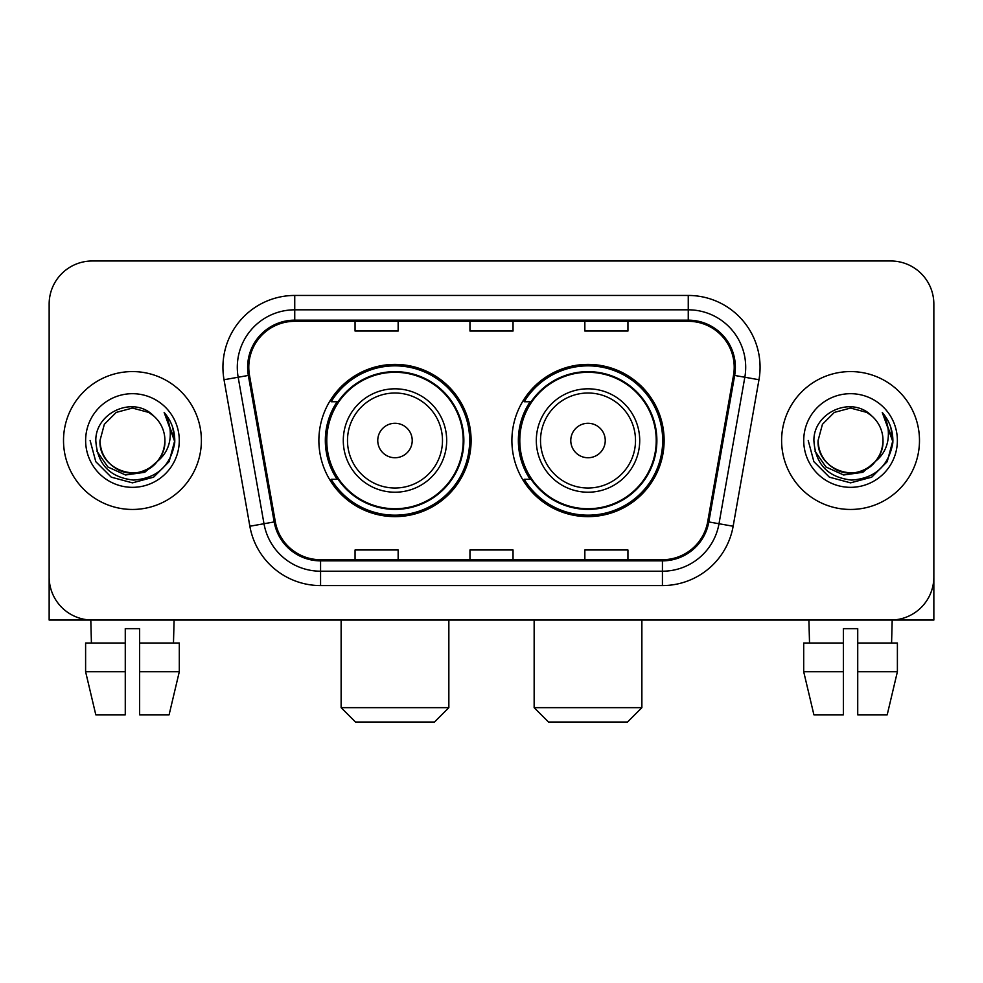 <?xml version="1.0" encoding="UTF-8"?>
<svg xmlns="http://www.w3.org/2000/svg" width="983" height="983" viewBox="0 0 983 983"><rect width="100%" height="100%" fill="white"/><g stroke="black" fill="none" stroke-linecap="round" stroke-linejoin="round"><path stroke-width="1.47" d="M511.897 440.519A76.121 76.121 0 0 0 588.018 516.628A76.121 76.121 0 0 0 664.127 440.519A76.121 76.121 0 0 0 588.018 364.398A76.121 76.121 0 0 0 511.897 440.519M318.873 440.519A76.121 76.121 0 0 0 394.982 516.628A76.121 76.121 0 0 0 471.103 440.519A76.121 76.121 0 0 0 394.982 364.398A76.121 76.121 0 0 0 318.873 440.519M337.12 479.286A69.658 69.658 0 0 1 337.12 401.74M530.144 479.286A69.658 69.658 0 0 1 530.144 401.74M49.15 304.079L49.15 576.96A43.08 43.08 0 0 0 92.23 620.04L890.77 620.04A43.08 43.08 0 0 0 933.85 576.96L933.85 304.079A43.08 43.08 0 0 0 890.77 260.987L92.23 260.987A43.08 43.08 0 0 0 49.15 304.079L49.15 576.96M63.514 440.519A68.933 68.933 0 0 0 132.447 509.452A68.933 68.933 0 0 0 201.392 440.519A68.933 68.933 0 0 0 132.447 371.574A68.933 68.933 0 0 0 63.514 440.519A68.933 68.933 0 0 0 132.447 509.452A68.933 68.933 0 0 0 201.392 440.519A68.933 68.933 0 0 0 132.447 371.574A68.933 68.933 0 0 0 63.514 440.519M781.608 440.519A68.933 68.933 0 0 0 850.553 509.452A68.933 68.933 0 0 0 919.486 440.519A68.933 68.933 0 0 0 850.553 371.574A68.933 68.933 0 0 0 781.608 440.519A68.933 68.933 0 0 0 850.553 509.452A68.933 68.933 0 0 0 919.486 440.519A68.933 68.933 0 0 0 850.553 371.574A68.933 68.933 0 0 0 781.608 440.519M248.785 367.273A45.955 45.955 0 0 1 294.74 321.306L688.26 321.306A45.955 45.955 0 0 1 733.515 375.248L707.686 521.74A45.955 45.955 0 0 1 662.431 559.72L320.569 559.72A45.955 45.955 0 0 1 275.314 521.74L249.485 375.248A45.955 45.955 0 0 1 248.785 367.273M247.63 367.273A47.11 47.11 0 0 0 248.343 375.445L274.183 521.936A47.11 47.11 0 0 0 320.569 560.863L662.431 560.863A47.11 47.11 0 0 0 708.817 521.936L734.657 375.445A47.11 47.11 0 0 0 688.26 320.163L294.74 320.163A47.11 47.11 0 0 0 247.63 367.273M224.026 379.733A71.808 71.808 0 0 1 294.74 295.453L688.26 295.453A71.808 71.808 0 0 1 758.974 379.733L733.146 526.237A71.808 71.808 0 0 1 662.431 585.573L320.569 585.573A71.808 71.808 0 0 1 249.854 526.237L224.026 379.733L238.169 377.239A57.444 57.444 0 0 1 294.74 309.817L688.26 309.817A57.444 57.444 0 0 1 744.831 377.239L719.003 523.742A57.444 57.444 0 0 1 662.431 571.209L320.569 571.209A57.444 57.444 0 0 1 263.997 523.742L238.169 377.239A57.444 57.444 0 0 1 237.296 367.273M890.77 260.987L92.23 260.987M92.23 620.04L890.77 620.04M767.256 620.04L933.85 620.04L933.85 304.079M708.817 521.936L719.003 523.742L744.831 377.239L758.974 379.733M469.96 321.306L469.96 331.038L513.04 331.038L513.04 321.306M355.06 321.306L355.06 331.038L398.152 331.038L398.152 321.306M584.848 321.306L584.848 331.038L627.94 331.038L627.94 321.306M513.04 559.72L513.04 549.989L469.96 549.989L469.96 559.72M398.152 559.72L398.152 549.989L355.06 549.989L355.06 559.72M627.94 559.72L627.94 549.989L584.848 549.989L584.848 559.72M157.317 461.371C140.09 484.656 98.3 469.763 99.996 440.519C100.426 452.758 105.845 462.121 116.215 468.621C136.453 481.584 166.016 464.517 164.911 440.519C164.468 452.758 159.062 462.121 148.679 468.621C128.454 481.584 98.89 464.517 99.996 440.519L104.345 424.287L116.215 412.405L132.447 408.056L148.679 412.405L153.717 415.993C133.799 395.117 95.449 412.307 95.806 440.519C97.268 464.222 109.826 477.406 133.491 480.085C156.801 478.402 170.538 466.016 174.716 442.952L174.777 440.519C174.655 429.866 171.116 420.515 164.149 412.467C169.445 421.154 171.312 430.505 169.752 440.519C168.228 449.034 164.087 455.977 157.317 461.371A32.464 32.464 0 0 0 164.911 440.519C166.016 464.517 136.453 481.584 116.215 468.621C105.845 462.121 100.426 452.758 99.996 440.519L104.345 424.287L116.215 412.405M164.911 440.519A32.464 32.464 0 0 0 153.717 415.993M159.393 459.626L144.734 472.307L125.529 474.986L107.86 466.986L96.813 451.037M85.632 440.519A46.815 46.815 0 0 0 132.447 487.335A46.815 46.815 0 0 0 179.275 440.519A46.815 46.815 0 0 0 132.447 393.691A46.815 46.815 0 0 0 85.632 440.519M164.149 412.467L174.765 441.748L172.787 427.691L174.765 441.748L172.787 427.691L174.765 441.748L164.468 412.823L174.765 441.748L164.468 412.823L174.777 440.519L169.113 461.678L153.618 477.173L132.447 482.85L111.288 477.173L95.793 461.678L90.117 440.519M164.468 412.823L174.765 441.772M49.15 562.595L49.15 620.04L215.744 620.04M85.607 643.017L85.607 671.745L95.806 714.825L85.607 671.745L85.607 643.017L125.271 643.017L125.271 628.653L139.635 628.653L139.635 643.017L179.299 643.017L179.299 671.745L169.088 714.825L179.299 671.745L139.635 671.745L139.635 643.017M174.102 620.04L173.475 643.017M125.271 643.017L125.271 714.825L95.806 714.825M85.607 671.745L125.271 671.745M169.088 714.825L139.635 714.825L139.635 671.745M90.805 620.04L91.419 643.017M434.486 722.014L355.49 722.014L341.126 707.649L448.85 707.649L434.486 722.014M412.221 440.519A17.239 17.239 0 0 0 394.982 423.28A17.239 17.239 0 0 0 377.755 440.519A17.239 17.239 0 0 0 394.982 457.746A17.239 17.239 0 0 0 412.221 440.519M446.687 440.519A51.706 51.706 0 0 0 394.982 388.813A51.706 51.706 0 0 0 343.288 440.519A51.706 51.706 0 0 0 394.982 492.213A51.706 51.706 0 0 0 446.687 440.519A51.706 51.706 0 0 1 394.982 492.213A51.706 51.706 0 0 1 343.288 440.519M463.202 440.519A68.22 68.22 0 0 0 394.982 372.299A68.22 68.22 0 0 0 326.774 440.519A68.22 68.22 0 0 0 394.982 508.739A68.22 68.22 0 0 0 463.202 440.519M469.665 440.519A74.683 74.683 0 0 1 331.16 479.286L338.078 479.286A68.859 68.859 0 0 0 440.544 492.151A68.859 68.859 0 0 0 440.544 388.875A68.859 68.859 0 0 0 338.078 401.74L331.16 401.74A74.683 74.683 0 0 1 469.665 440.519M627.51 722.014L548.514 722.014L534.15 707.649L641.874 707.649L627.51 722.014M605.245 440.519A17.239 17.239 0 0 0 588.018 423.28A17.239 17.239 0 0 0 570.779 440.519A17.239 17.239 0 0 0 588.018 457.746A17.239 17.239 0 0 0 605.245 440.519M639.712 440.519A51.706 51.706 0 0 0 588.018 388.813A51.706 51.706 0 0 0 536.313 440.519A51.706 51.706 0 0 0 588.018 492.213A51.706 51.706 0 0 0 639.712 440.519A51.706 51.706 0 0 1 588.018 492.213A51.706 51.706 0 0 1 536.313 440.519M656.226 440.519A68.22 68.22 0 0 0 588.018 372.299A68.22 68.22 0 0 0 519.798 440.519A68.22 68.22 0 0 0 588.018 508.739A68.22 68.22 0 0 0 656.226 440.519M662.689 440.519A74.683 74.683 0 0 1 524.185 479.286L531.103 479.286A68.859 68.859 0 0 0 633.568 492.151A68.859 68.859 0 0 0 633.568 388.875A68.859 68.859 0 0 0 531.103 401.74L524.185 401.74A74.683 74.683 0 0 1 662.689 440.519M803.701 643.017L803.701 671.745L813.912 714.825L803.701 671.745L803.701 643.017L843.365 643.017L843.365 628.653L857.729 628.653L857.729 643.017L897.393 643.017L897.393 671.745L887.194 714.825L897.393 671.745L857.729 671.745L857.729 643.017M892.195 620.04L891.581 643.017M843.365 643.017L843.365 714.825L813.912 714.825M803.701 671.745L843.365 671.745M887.194 714.825L857.729 714.825L857.729 671.745M808.898 620.04L809.525 643.017M883.004 440.519C884.11 464.517 854.546 481.584 834.321 468.621C823.938 462.121 818.532 452.758 818.089 440.519L822.439 424.287L834.321 412.405L850.553 408.056L866.785 412.405L871.81 415.993C851.892 395.117 813.543 412.307 813.899 440.519C815.362 464.222 827.932 477.406 851.597 480.085C874.895 478.402 888.632 466.016 892.81 442.952L892.883 440.519C892.761 429.866 889.222 420.515 882.255 412.467C887.551 421.154 889.418 430.505 887.846 440.519C886.334 449.034 882.193 455.977 875.423 461.371A32.464 32.464 0 0 0 883.004 440.519C882.574 452.758 877.155 462.121 866.785 468.621C846.547 481.584 816.984 464.517 818.089 440.519C818.532 452.758 823.938 462.121 834.321 468.621C854.546 481.584 884.11 464.517 883.004 440.519A32.464 32.464 0 0 0 871.81 415.993M875.423 461.371C858.196 484.656 816.406 469.763 818.089 440.519M877.487 459.626L862.828 472.307L843.635 474.986L825.953 466.986L814.919 451.037M803.725 440.519A46.815 46.815 0 0 0 850.553 487.335A46.815 46.815 0 0 0 897.368 440.519A46.815 46.815 0 0 0 850.553 393.691A46.815 46.815 0 0 0 803.725 440.519M882.255 412.467L892.859 441.748L890.893 427.691L892.859 441.748L890.893 427.691L892.859 441.748L882.574 412.823L892.859 441.748L882.574 412.823L892.883 440.519L887.207 461.678L871.712 477.173L850.553 482.85L829.382 477.173L813.887 461.678L808.223 440.519M882.574 412.823L892.859 441.772M688.26 295.453L688.26 320.163M238.169 377.239L248.343 375.445M320.569 585.573L320.569 560.863M662.431 560.863L662.431 585.573M249.854 526.237L274.183 521.936M734.657 375.445L744.831 377.239M294.74 295.453L294.74 320.163M719.003 523.742L733.146 526.237M442.485 440.519A47.491 47.491 0 0 0 394.982 393.016A47.491 47.491 0 0 0 347.49 440.519A47.491 47.491 0 0 0 394.982 488.01A47.491 47.491 0 0 0 442.485 440.519M635.51 440.519A47.491 47.491 0 0 0 588.018 393.016A47.491 47.491 0 0 0 540.515 440.519A47.491 47.491 0 0 0 588.018 488.01A47.491 47.491 0 0 0 635.51 440.519M448.85 620.04L448.85 707.649M341.126 620.04L341.126 707.649M641.874 620.04L641.874 707.649M534.15 620.04L534.15 707.649"/></g></svg>
